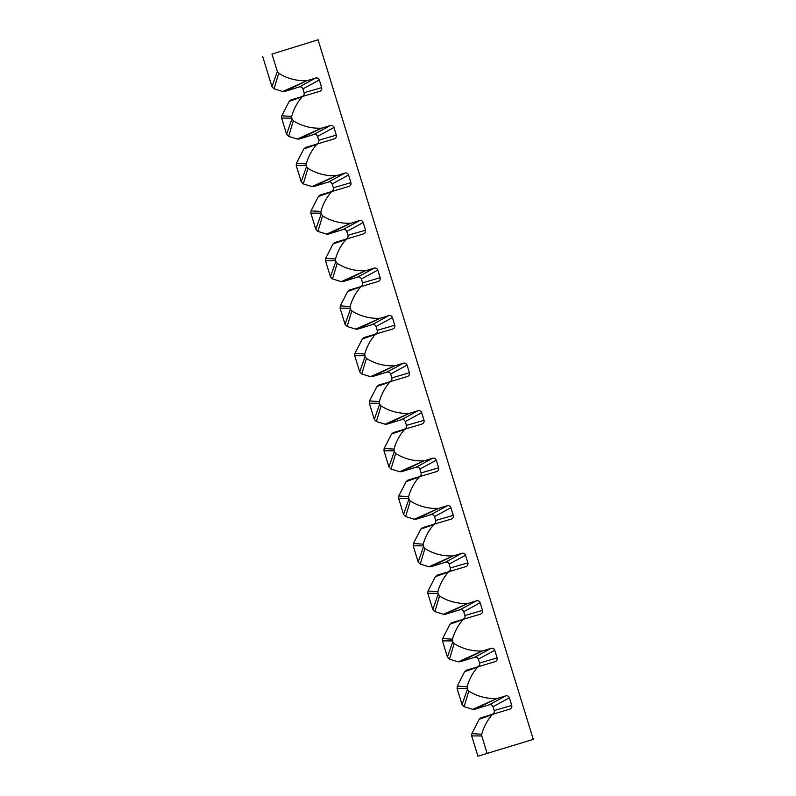 <?xml version="1.0" encoding="UTF-8"?>
<svg xmlns="http://www.w3.org/2000/svg" width="796" height="796" viewBox="0 0 796 796"><rect width="100%" height="100%" fill="white"/><g stroke="black" fill="none" stroke-linecap="round" stroke-linejoin="round"><path stroke-width="1.19" d="M278.709 73.272A49.73 48.248 74.6 0 0 307.007 80.605L282.749 91.51L274.033 88.844L278.709 73.272L277.326 71.441L271.983 54.078L318.072 39.8L533.29 739.375L477.928 756.2L471.68 735.912L481.759 735.952L481.729 734.25L471.879 733.623L471.68 735.912M487.202 753.653L481.759 735.952M468.784 691.107A49.73 48.248 74.6 0 0 497.072 698.44L472.814 709.345L464.108 706.679L468.784 691.107L467.401 689.276L467.113 686.719L457.252 686.102L457.063 688.381L467.143 688.431M467.401 689.276L462.038 704.55L457.063 688.381M454.158 643.576A49.73 48.248 74.6 0 0 482.456 650.919L458.197 661.814L449.491 659.158L454.158 643.576L452.775 641.745L452.486 639.198L442.636 638.571L442.437 640.86L452.516 640.909M452.775 641.745L447.412 657.028L442.437 640.86M439.541 596.055A49.73 48.248 74.6 0 0 467.839 603.388L443.581 614.293L434.865 611.627L439.541 596.055L438.158 594.224L437.87 591.667L428.009 591.05L427.82 593.328L437.9 593.378M438.158 594.224L432.795 609.497L427.82 593.328M424.915 548.524A49.73 48.248 74.6 0 0 453.213 555.867L428.954 566.762L420.248 564.105L424.915 548.524L423.532 546.693L423.243 544.146L413.393 543.529L413.194 545.807L423.273 545.857M423.532 546.693L418.169 561.976L413.194 545.807M410.298 501.002A49.73 48.248 74.6 0 0 438.596 508.336L414.338 519.241L405.622 516.574L410.298 501.002L408.915 499.172L408.627 496.624L398.766 495.998L398.577 498.276L408.656 498.326M408.915 499.172L403.552 514.445L398.577 498.276M395.672 453.471A49.73 48.248 74.6 0 0 423.97 460.814L399.711 471.71L391.005 469.053L395.672 453.471L394.299 451.65L394.01 449.093L384.15 448.476L383.961 450.755L394.04 450.805M394.299 451.65L388.926 466.924L383.961 450.755M381.055 405.95A49.73 48.248 74.6 0 0 409.353 413.293L385.095 424.188L376.379 421.532L381.055 405.95L379.672 404.119L379.384 401.572L369.533 400.945L369.334 403.234L379.413 403.274M379.672 404.119L374.309 419.392L369.334 403.234M366.439 358.419A49.73 48.248 74.6 0 0 394.726 365.762L370.468 376.667L361.762 374.001L366.439 358.419L365.056 356.598L364.767 354.041L354.907 353.424L354.717 355.703L364.797 355.752M365.056 356.598L359.692 371.871L354.717 355.703M351.812 310.898A49.73 48.248 74.6 0 0 380.11 318.241L355.852 329.136L347.146 326.479L351.812 310.898L350.429 309.067L350.14 306.52L340.29 305.893L340.091 308.181L350.17 308.221M350.429 309.067L345.066 324.34L340.091 308.181M337.196 263.376A49.73 48.248 74.6 0 0 365.493 270.71L341.235 281.615L332.519 278.948L337.196 263.376L335.812 261.546L335.524 258.989L325.663 258.372L325.474 260.65L335.554 260.7M335.812 261.546L330.449 276.819L325.474 260.65M322.569 215.845A49.73 48.248 74.6 0 0 350.867 223.188L326.609 234.084L317.902 231.427L322.569 215.845L321.196 214.015L320.897 211.467L311.047 210.84L310.848 213.129L320.927 213.179M321.196 214.015L315.823 229.298L310.848 213.129M307.952 168.324A49.73 48.248 74.6 0 0 336.25 175.657L311.992 186.562L303.276 183.896L307.952 168.324L306.569 166.493L306.281 163.936L296.42 163.319L296.231 165.598L306.311 165.648M306.569 166.493L301.206 181.767L296.231 165.598M293.326 120.793A49.73 48.248 74.6 0 0 321.624 128.136L297.366 139.031L288.659 136.375L293.326 120.793L291.953 118.962L291.664 116.415L281.804 115.798L281.615 118.077L291.694 118.126M291.953 118.962L286.58 134.245L281.615 118.077M271.983 54.078L318.072 39.8M277.326 71.441L271.963 86.714L262.71 56.625M497.838 698.301L505.759 695.853L489.351 704.768L474.625 709.336L497.072 698.44M509.4 697.793L511.748 705.445L494.177 710.569L492.993 706.719L509.4 697.793C508.704 696.152 507.49 695.505 505.759 695.853M509.788 709.176L480.963 717.783L509.788 709.176C511.45 708.47 512.097 707.226 511.748 705.445M471.879 733.623L479.262 719.216L493.122 714.34M491.799 715.216A49.73 48.248 74.6 0 0 481.729 734.25M307.773 80.466L315.694 78.018L299.286 86.933L284.56 91.5L307.007 80.605M319.325 79.958L321.684 87.61L304.102 92.734L302.918 88.883L319.325 79.958C318.629 78.316 317.425 77.67 315.694 78.018M319.723 91.341L290.888 99.948L319.723 91.341C321.375 90.635 322.032 89.391 321.684 87.61M281.804 115.798L289.187 101.391L303.047 96.505M301.724 97.381A49.73 48.248 74.6 0 0 291.664 116.415M322.39 127.997L330.31 125.539L313.903 134.464L299.177 139.021L321.624 128.136M333.942 127.489L336.3 135.141L318.728 140.255L317.544 136.405L333.942 127.489C333.255 125.848 332.041 125.201 330.31 125.539M334.34 138.872L305.515 147.469L334.34 138.872C336.002 138.156 336.648 136.912 336.3 135.141M296.42 163.319L303.813 148.912L317.664 144.036M316.35 144.902A49.73 48.248 74.6 0 0 306.281 163.936M337.016 175.518L344.937 173.07L328.529 181.986L313.803 186.553L336.25 175.657M348.568 175.011L350.917 182.662L333.345 187.786L332.161 183.936L348.568 175.011C347.872 173.369 346.658 172.722 344.937 173.07M348.966 186.393L320.131 195L348.966 186.393C350.618 185.687 351.275 184.443 350.917 182.662M311.047 210.84L318.43 196.443L332.29 191.557M330.967 192.433A49.73 48.248 74.6 0 0 320.897 211.467M351.633 223.049L359.553 220.591L343.146 229.517L328.42 234.074L350.867 223.188M363.185 222.542L365.543 230.193L347.961 235.308L346.777 231.457L363.185 222.542C362.498 220.9 361.285 220.243 359.553 220.591M363.583 233.924L334.748 242.521L363.583 233.924C365.235 233.208 365.891 231.964 365.543 230.193M325.663 258.372L333.046 243.964L346.907 239.089M345.593 239.954A49.73 48.248 74.6 0 0 335.524 258.989M366.26 270.57L374.17 268.123L357.762 277.038L343.046 281.605L365.493 270.71M377.811 270.063L380.16 277.714L362.588 282.839L361.404 278.988L377.811 270.063C377.115 268.421 375.901 267.774 374.17 268.123M378.209 281.446L349.374 290.052L378.209 281.446C379.861 280.739 380.508 279.495 380.16 277.714M340.29 305.893L347.673 291.485L361.533 286.61M360.21 287.485A49.73 48.248 74.6 0 0 350.14 306.52M380.876 318.101L388.796 315.644L372.389 324.569L357.663 329.126L380.11 318.241M392.428 317.594L394.786 325.246L377.204 330.36L376.02 326.509L392.428 317.594C391.741 315.952 390.528 315.296 388.796 315.644M392.826 328.977L363.991 337.574L392.826 328.977C394.478 328.26 395.134 327.017 394.786 325.246M354.907 353.424L362.289 339.016L376.15 334.141M374.826 335.007A49.73 48.248 74.6 0 0 364.767 354.041M395.493 365.623L403.413 363.175L387.005 372.09L372.279 376.647L394.726 365.762M407.055 365.115L409.403 372.767L391.831 377.881L390.647 374.03L407.055 365.115C406.358 363.474 405.144 362.827 403.413 363.175M407.443 376.498L378.617 385.105L407.443 376.498C409.104 375.792 409.751 374.548 409.403 372.767M369.533 400.945L376.916 386.538L390.776 381.662M389.453 382.528A49.73 48.248 74.6 0 0 379.384 401.572M410.119 413.154L418.039 410.696L401.632 419.621L386.906 424.178L409.353 413.293M421.671 412.646L424.029 420.298L406.448 425.412L405.264 421.562L421.671 412.646C420.975 410.995 419.771 410.348 418.039 410.696M422.069 424.019L393.234 432.626L422.069 424.019C423.721 423.313 424.377 422.069 424.029 420.298M384.15 448.476L391.532 434.069L405.393 429.183M404.07 430.059A49.73 48.248 74.6 0 0 394.01 449.093M424.736 460.675L432.656 458.227L416.248 467.143L401.522 471.7L423.97 460.814M436.288 460.168L438.646 467.819L421.074 472.933L419.89 469.083L436.288 460.168C435.601 458.526 434.387 457.879 432.656 458.227M436.686 471.55L407.86 480.157L436.686 471.55C438.347 470.834 438.994 469.59 438.646 467.819M398.766 495.998L406.149 481.59L420.009 476.714M418.696 477.58A49.73 48.248 74.6 0 0 408.627 496.624M439.362 508.196L447.282 505.749L430.875 514.664L416.149 519.231L438.596 508.336M450.914 507.689L453.262 515.34L435.691 520.465L434.507 516.614L450.914 507.689C450.218 506.047 449.004 505.4 447.282 505.749M451.312 519.072L422.477 527.678L451.312 519.072C452.964 518.365 453.62 517.121 453.262 515.34M413.393 543.529L420.776 529.121L434.636 524.236M433.313 525.111A49.73 48.248 74.6 0 0 423.243 544.146M453.979 555.727L461.899 553.27L445.491 562.195L430.765 566.752L453.213 555.867M465.531 555.22L467.889 562.872L450.307 567.986L449.123 564.135L465.531 555.22C464.844 553.578 463.63 552.931 461.899 553.27M465.929 566.603L437.094 575.2L465.929 566.603C467.58 565.886 468.237 564.643 467.889 562.872M428.009 591.05L435.392 576.642L449.252 571.767M447.939 572.632A49.73 48.248 74.6 0 0 437.87 591.667M468.595 603.249L476.515 600.801L460.108 609.716L445.392 614.283L467.839 603.388M480.157 602.741L482.505 610.393L464.934 615.517L463.75 611.666L480.157 602.741C479.461 601.099 478.247 600.453 476.515 600.801M480.555 614.124L451.72 622.731L480.555 614.124C482.207 613.418 482.854 612.174 482.505 610.393M442.636 638.571L450.019 624.173L463.879 619.288M462.556 620.164A49.73 48.248 74.6 0 0 452.486 639.198M483.222 650.78L491.142 648.322L474.734 657.247L460.008 661.804L482.456 650.919M494.774 650.272L497.132 657.924L479.55 663.038L478.366 659.188L494.774 650.272C494.087 648.631 492.873 647.974 491.142 648.322M495.172 661.655L466.337 670.252L495.172 661.655C496.823 660.939 497.48 659.695 497.132 657.924M457.252 686.102L464.635 671.695L478.495 666.819M477.172 667.685A49.73 48.248 74.6 0 0 467.113 686.719M466.337 670.252L464.635 671.695M479.55 663.038C479.898 664.819 479.252 666.063 477.6 666.769M474.734 657.247C476.466 656.899 477.68 657.546 478.366 659.188M458.197 661.814L460.008 661.804M447.412 657.028L449.491 659.158M451.72 622.731L450.019 624.173M464.934 615.517C465.282 617.288 464.625 618.532 462.974 619.248M460.108 609.716C461.839 609.368 463.053 610.025 463.75 611.666M443.581 614.293L445.392 614.283M432.795 609.497L434.865 611.627M437.094 575.2L435.392 576.642M450.307 567.986C450.655 569.767 450.009 571.011 448.357 571.717M445.491 562.195C447.223 561.847 448.437 562.493 449.123 564.135M428.954 566.762L430.765 566.752M418.169 561.976L420.248 564.105M422.477 527.678L420.776 529.121M435.691 520.465C436.039 522.236 435.382 523.479 433.73 524.196M430.875 514.664C432.606 514.325 433.81 514.972 434.507 516.614M414.338 519.241L416.149 519.231M403.552 514.445L405.622 516.574M407.86 480.157L406.149 481.59M421.074 472.933C421.422 474.715 420.766 475.958 419.114 476.665M416.248 467.143C417.98 466.794 419.194 467.441 419.89 469.083M399.711 471.71L401.522 471.7M388.926 466.924L391.005 469.053M393.234 432.626L391.532 434.069M406.448 425.412C406.796 427.183 406.149 428.427 404.487 429.144M401.632 419.621C403.363 419.273 404.567 419.92 405.264 421.562M385.095 424.188L386.906 424.178M374.309 419.392L376.379 421.532M378.617 385.105L376.916 386.538M391.831 377.881C392.179 379.662 391.523 380.906 389.871 381.612M387.005 372.09C388.737 371.742 389.95 372.389 390.647 374.03M370.468 376.667L372.279 376.647M359.692 371.871L361.762 374.001M363.991 337.574L362.289 339.016M377.204 330.36C377.553 332.131 376.906 333.375 375.254 334.091M372.389 324.569C374.12 324.221 375.334 324.868 376.02 326.509M355.852 329.136L357.663 329.126M345.066 324.34L347.146 326.479M349.374 290.052L347.673 291.485M362.588 282.839C362.936 284.61 362.28 285.854 360.628 286.56M357.762 277.038C359.493 276.69 360.707 277.336 361.404 278.988M341.235 281.615L343.046 281.605M330.449 276.819L332.519 278.948M334.748 242.521L333.046 243.964M347.961 235.308C348.31 237.089 347.663 238.332 346.011 239.039M343.146 229.517C344.877 229.168 346.091 229.815 346.777 231.457M326.609 234.084L328.42 234.074M315.823 229.298L317.902 231.427M320.131 195L318.43 196.443M333.345 187.786C333.693 189.557 333.036 190.801 331.385 191.518M328.529 181.986C330.26 181.637 331.464 182.294 332.161 183.936M311.992 186.562L313.803 186.553M301.206 181.767L303.276 183.896M305.515 147.469L303.813 148.912M318.728 140.255C319.077 142.036 318.42 143.28 316.768 143.986M313.903 134.464C315.634 134.116 316.848 134.763 317.544 136.405M297.366 139.031L299.177 139.021M286.58 134.245L288.659 136.375M290.888 99.948L289.187 101.391M304.102 92.734C304.45 94.505 303.803 95.749 302.142 96.465M299.286 86.933C301.017 86.595 302.221 87.242 302.918 88.883M282.749 91.51L284.56 91.5M271.963 86.714L274.033 88.844M480.963 717.783L479.262 719.216M494.177 710.569C494.525 712.34 493.868 713.584 492.217 714.291M489.351 704.768C491.082 704.42 492.296 705.077 492.993 706.719M472.814 709.345L474.625 709.336M462.038 704.55L464.108 706.679"/></g></svg>
